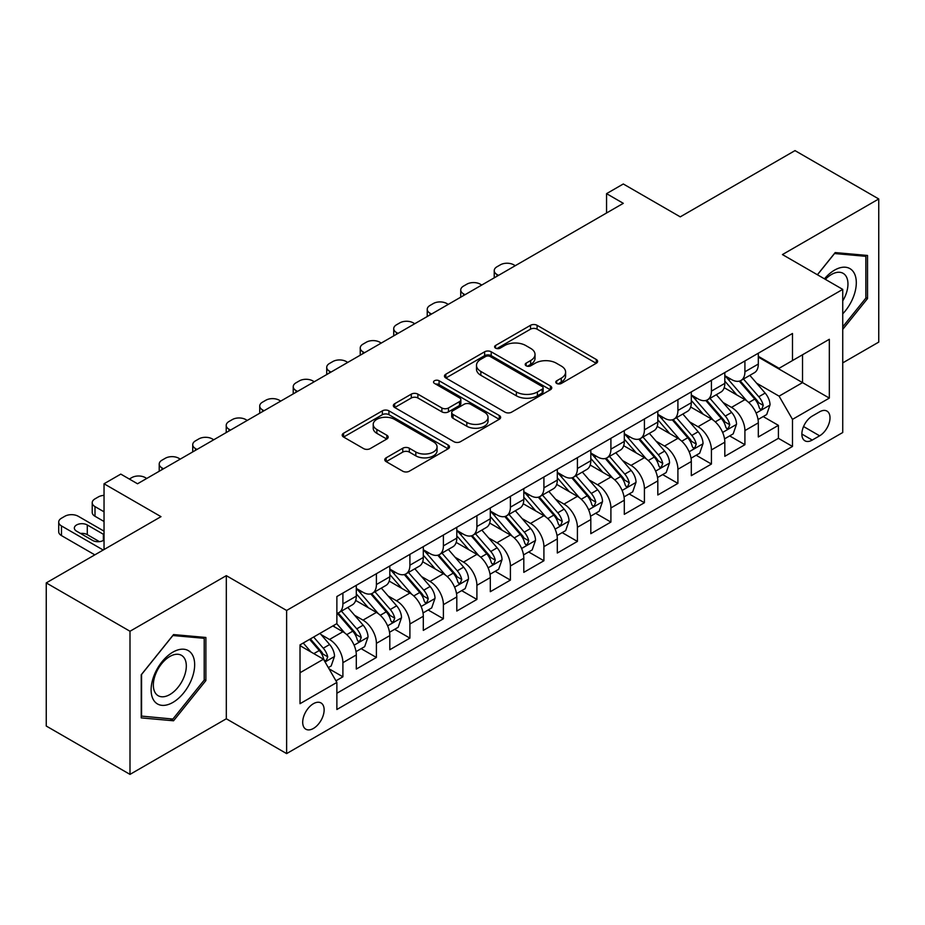 <?xml version="1.0" encoding="UTF-8"?>
<svg xmlns="http://www.w3.org/2000/svg" width="925" height="925" viewBox="0 0 925 925"><rect width="100%" height="100%" fill="white"/><g stroke="black" fill="none" stroke-linecap="round" stroke-linejoin="round"><path stroke-width="1.39" d="M556.734 383.447A3.261 1.885 0 0 0 561.336 383.447L596.278 363.271A4.648 2.682 0 0 0 597.631 361.374A4.648 2.682 0 0 0 596.278 359.478L537.09 325.311A4.648 2.682 0 0 0 530.511 325.311L495.569 345.476A3.261 1.885 0 0 0 494.621 346.806A3.261 1.885 0 0 0 495.569 348.135A3.261 1.885 0 0 0 500.171 348.135L504.692 345.522A14.881 8.591 0 0 1 525.735 345.522L530.673 348.378A14.881 8.591 0 0 1 535.032 354.448A14.881 8.591 0 0 1 530.673 360.519L526.152 363.132A3.261 1.885 0 0 0 525.192 364.462A3.261 1.885 0 0 0 526.152 365.791A3.261 1.885 0 0 0 530.753 365.791L535.274 363.178A14.881 8.591 0 0 1 556.318 363.178L561.255 366.034A14.881 8.591 0 0 1 565.614 372.104A14.881 8.591 0 0 1 561.255 378.175L556.734 380.788A3.261 1.885 0 0 0 555.775 382.118A3.261 1.885 0 0 0 556.734 383.447L556.734 380.788M313.425 728.449A15.158 8.753 120 0 0 323.322 715.083A15.158 8.753 120 0 0 320.998 702.942A15.158 8.753 120 0 0 313.425 703.694A15.158 8.753 120 0 0 303.516 717.048A15.158 8.753 120 0 0 305.84 729.201A15.158 8.753 120 0 0 313.425 728.449M386.153 457.817A4.648 2.682 0 0 0 384.788 459.725A4.648 2.682 0 0 0 386.153 461.621L402.757 471.207A4.648 2.682 0 0 0 409.336 471.207L448.139 448.798A4.648 2.682 0 0 0 449.492 446.902A4.648 2.682 0 0 0 448.139 445.006L388.939 410.839A4.648 2.682 0 0 0 382.372 410.839L343.568 433.235A4.648 2.682 0 0 0 342.204 435.132A4.648 2.682 0 0 0 343.568 437.028L363.629 448.613A4.648 2.682 0 0 0 370.197 448.613L386.812 439.028A4.648 2.682 0 0 0 388.165 437.132A4.648 2.682 0 0 0 386.812 435.224L376.857 429.489A12.441 7.18 0 0 1 373.214 424.413A12.441 7.18 0 0 1 380.892 417.776A12.441 7.18 0 0 1 394.455 419.326L433.42 441.826A12.441 7.18 0 0 1 437.062 446.902A12.441 7.18 0 0 1 429.385 453.539A12.441 7.18 0 0 1 415.822 451.99L409.336 448.232A4.648 2.682 0 0 0 402.757 448.232L386.153 457.817L386.153 461.621M842.733 362.889L878.75 342.1L878.75 198.968L795.003 150.613L680.257 216.855L623.3 183.983L606.557 193.649L623.3 203.327L137.536 483.775L120.793 474.109L104.039 483.775L104.039 549.531M129.997 631.255L129.997 774.387L226.313 718.783L226.313 575.651L129.997 631.255L46.25 582.9L160.996 516.659L104.039 483.775M226.313 575.651L286.623 610.465L842.733 289.386L842.733 432.518L286.623 753.597L286.623 610.465M878.75 198.968L782.434 254.572L842.733 289.386M505.027 412.168A4.648 2.682 0 0 0 511.594 412.168L550.398 389.76A4.648 2.682 0 0 0 551.762 387.864A4.648 2.682 0 0 0 550.398 385.968L491.21 351.789A4.648 2.682 0 0 0 484.631 351.789L445.827 374.197A4.648 2.682 0 0 0 444.474 376.093A4.648 2.682 0 0 0 445.827 377.99L505.027 412.168M435.791 384.153A3.261 1.885 0 0 1 439.086 384.615L439.086 380.742L499.269 415.487A4.648 2.682 0 0 1 500.633 417.383A4.648 2.682 0 0 1 499.269 419.279L460.465 441.688A4.648 2.682 0 0 1 453.886 441.688L394.697 407.509L394.697 403.716A4.648 2.682 0 0 0 393.333 405.613A4.648 2.682 0 0 0 394.697 407.509M394.697 403.716L411.301 394.131A4.648 2.682 0 0 1 417.88 394.131L441.884 407.983A4.648 2.682 0 0 0 448.463 407.983L459.482 401.623A4.648 2.682 0 0 0 460.847 399.727A4.648 2.682 0 0 0 459.482 397.831L434.484 383.401A3.261 1.885 0 0 1 433.536 382.071A3.261 1.885 0 0 1 435.548 380.337A3.261 1.885 0 0 1 439.086 380.742M129.997 774.387L46.25 726.032L46.25 582.9M335.948 680.823L342.897 676.811L328.999 668.775M321.091 634.619L329.497 639.476A18.951 10.938 60 0 1 342.897 662.682L356.298 654.946L356.298 669.064L376.406 657.467L361.155 648.668M354.587 615.275L363.005 620.132A18.951 10.938 60 0 1 376.406 643.349L389.807 635.614L389.807 649.732L409.902 638.123L394.663 629.324M388.095 595.931L396.501 600.788A18.951 10.938 60 0 1 409.902 624.005L423.303 616.27L423.303 630.388L443.399 618.779L428.159 609.98M421.592 576.599L430.009 581.455A18.951 10.938 60 0 1 443.399 604.661L456.8 596.926L456.8 611.043L476.907 599.435L461.667 590.636M455.088 557.255L463.506 562.111A18.951 10.938 60 0 1 476.907 585.317L490.308 577.582L490.308 591.699L510.403 580.102L495.164 571.292M488.597 537.911L497.002 542.767A18.951 10.938 60 0 1 510.403 565.973L523.804 558.238L523.804 572.355L543.912 560.758L528.661 551.959M522.093 518.567L530.511 523.423A18.951 10.938 60 0 1 543.912 546.64L557.312 538.905L557.312 553.023L577.408 541.414L562.169 532.615M555.601 499.234L564.007 504.09A18.951 10.938 60 0 1 577.408 527.296L590.809 519.561L590.809 533.679L610.905 522.07L595.665 513.271M589.098 479.89L597.504 484.746A18.951 10.938 60 0 1 610.905 507.952L624.306 500.217L624.306 514.335L644.413 502.726L629.162 493.927M622.594 460.546L631.012 465.402A18.951 10.938 60 0 1 644.413 488.608L657.814 480.873L657.814 494.991L677.909 483.393L662.67 474.594M656.103 441.202L664.508 446.058A18.951 10.938 60 0 1 677.909 469.276L691.31 461.529L691.31 475.658L711.418 464.049L696.167 455.25M689.599 421.858L698.017 426.714A18.951 10.938 60 0 1 711.418 449.932L724.818 442.196L724.818 456.314L744.914 444.705L744.914 430.587A18.951 10.938 -120 0 0 731.513 407.382L723.107 402.525M729.675 435.906L744.914 444.705M356.298 654.946A18.951 10.938 -120 0 0 342.897 631.74L332.85 625.936M389.807 635.614A18.951 10.938 -120 0 0 376.406 612.396L355.686 600.441M423.303 616.27A18.951 10.938 -120 0 0 409.902 593.052L389.182 581.097M456.8 596.926A18.951 10.938 -120 0 0 443.399 573.72L422.69 561.752M490.308 577.582A18.951 10.938 -120 0 0 476.907 554.376L456.187 542.408M523.804 558.238A18.951 10.938 -120 0 0 510.403 535.032L489.683 523.064M557.312 538.905A18.951 10.938 -120 0 0 543.912 515.688L523.192 503.732M590.809 519.561A18.951 10.938 -120 0 0 577.408 496.343L556.688 484.388M624.306 500.217A18.951 10.938 -120 0 0 610.905 477.011L590.196 465.044M657.814 480.873A18.951 10.938 -120 0 0 644.413 457.667L623.693 445.7M691.31 461.529A18.951 10.938 -120 0 0 677.909 438.323L657.189 426.367M724.818 442.196A18.951 10.938 -120 0 0 711.418 418.979L690.697 407.023M819.619 411.822L812.254 416.077A14.684 8.475 120 0 0 802.657 429.027A14.684 8.475 120 0 0 804.912 440.797A14.684 8.475 120 0 0 812.254 440.069L819.619 435.814A14.684 8.475 120 0 0 829.216 422.864A14.684 8.475 120 0 0 826.962 411.093A14.684 8.475 120 0 0 819.619 411.822M300.024 672.741L323.472 659.201L336.873 682.419L336.873 709.498L792.482 446.451L792.482 419.372L779.081 396.154L756.604 383.181M336.873 682.419L300.024 703.694L300.024 644.887L336.873 623.612L336.873 596.532L792.482 333.486L792.482 360.565L829.332 339.29L829.332 398.097L792.482 419.372M356.298 588.416L363.005 592.278A18.951 10.938 60 0 0 372.474 593.226L385.875 585.479A18.951 10.938 -120 0 0 389.807 576.807L389.807 565.973M389.807 569.072L396.501 572.945A18.951 10.938 60 0 0 405.983 573.882L419.383 566.146A18.951 10.938 -120 0 0 423.303 557.463L423.303 546.64M423.303 549.727L430.009 553.601A18.951 10.938 60 0 0 439.479 554.538L452.88 546.802A18.951 10.938 -120 0 0 456.8 538.13L456.8 527.296M456.8 530.383L463.506 534.257A18.951 10.938 60 0 0 472.976 535.193L486.377 527.458A18.951 10.938 -120 0 0 490.308 518.786L490.308 507.952M490.308 511.051L497.002 514.913A18.951 10.938 60 0 0 506.484 515.849L519.885 508.114A18.951 10.938 -120 0 0 523.804 499.442L523.804 488.608M523.804 491.707L530.511 495.569A18.951 10.938 60 0 0 539.98 496.517L553.381 488.782A18.951 10.938 -120 0 0 557.312 480.098L557.312 469.264M557.312 472.363L564.007 476.236A18.951 10.938 60 0 0 573.488 477.173L586.889 469.438A18.951 10.938 -120 0 0 590.809 460.754L590.809 449.932M590.809 453.019L597.504 456.892A18.951 10.938 60 0 0 606.985 457.829L620.386 450.093A18.951 10.938 -120 0 0 624.306 441.422L624.306 430.587M624.306 433.686L631.012 437.548A18.951 10.938 60 0 0 640.482 438.485L653.882 430.749A18.951 10.938 -120 0 0 657.814 422.078L657.814 411.243M657.814 414.342L664.508 418.204A18.951 10.938 60 0 0 673.99 419.141L687.391 411.405A18.951 10.938 -120 0 0 691.31 402.733L691.31 391.899M691.31 394.998L698.017 398.872A18.951 10.938 60 0 0 707.486 399.808L720.887 392.073A18.951 10.938 -120 0 0 724.818 383.389L724.818 372.555M336.873 693.241L778.411 438.323L778.411 425.361L758.315 436.97L758.315 422.852A18.951 10.938 -120 0 0 744.914 399.635L724.194 387.679M724.818 375.654L731.513 379.528A18.951 10.938 -120 0 0 740.983 380.464A18.951 10.938 -120 0 0 744.914 371.792L744.914 360.958M740.983 380.464L754.384 372.729A18.951 10.938 -120 0 0 758.315 364.045L758.315 353.223M342.897 593.052L342.897 603.886A18.951 10.938 60 0 1 338.978 612.558A18.951 10.938 60 0 1 336.873 613.333M338.978 612.558L352.379 604.823A18.951 10.938 -120 0 0 356.298 596.151L356.298 585.317M376.406 573.708L376.406 584.542A18.951 10.938 60 0 1 372.474 593.226M409.902 554.376L409.902 565.198A18.951 10.938 60 0 1 405.983 573.882M443.399 535.032L443.399 545.866A18.951 10.938 60 0 1 439.479 554.538M476.907 515.688L476.907 526.522A18.951 10.938 60 0 1 472.976 535.193M510.403 496.343L510.403 507.178A18.951 10.938 60 0 1 506.484 515.849M543.912 477.011L543.912 487.833A18.951 10.938 60 0 1 539.98 496.517M577.408 457.667L577.408 468.501A18.951 10.938 60 0 1 573.488 477.173M610.905 438.323L610.905 449.157A18.951 10.938 60 0 1 606.985 457.829M644.413 418.979L644.413 429.813A18.951 10.938 60 0 1 640.482 438.485M677.909 399.635L677.909 410.469A18.951 10.938 60 0 1 673.99 419.141M711.418 380.302L711.418 391.125A18.951 10.938 60 0 1 707.486 399.808M711.418 449.932L711.418 464.049M677.909 469.276L677.909 483.393M644.413 488.608L644.413 502.726M610.905 507.952L610.905 522.07M577.408 527.296L577.408 541.414M543.912 546.64L543.912 560.758M510.403 565.973L510.403 580.102M476.907 585.317L476.907 599.435M443.399 604.661L443.399 618.779M409.902 624.005L409.902 638.123M376.406 643.349L376.406 657.467M342.897 662.682L342.897 676.811M323.472 659.201L300.024 645.662M779.081 396.154L802.53 382.615L802.53 354.772L829.332 339.29M758.315 357.085L829.332 398.097M758.315 356.31L779.081 368.3L792.482 360.565M226.313 718.783L286.623 753.597M606.557 193.649L606.557 212.993M763.171 416.562L778.411 425.361M778.411 438.323L792.482 446.451M842.733 329.404L867.523 298.567L867.523 255.462L835.194 252.571L817.376 274.748M141.224 717.893L173.553 720.783L205.882 680.569L205.882 637.464L173.553 634.573L141.224 674.788L141.224 717.893M865.858 297.596L867.523 298.567M204.205 679.597L205.882 680.569M170.142 718.806L173.553 720.783M558.029 383.91L561.255 382.048A14.881 8.591 0 0 0 565.614 375.978L565.614 372.104M535.032 354.448L535.032 358.322A14.881 8.591 0 0 1 530.673 364.392L527.447 366.254M596.209 363.317L537.09 329.173A4.648 2.682 0 0 0 530.511 329.173L496.875 348.598M550.34 389.795L491.21 355.663A4.648 2.682 0 0 0 484.631 355.663L445.896 378.024M542.177 389.194A3.261 1.885 0 0 0 543.137 387.864A3.261 1.885 0 0 0 542.177 386.534L490.227 356.541A3.261 1.885 0 0 0 485.625 356.541L480.85 359.293A14.881 8.591 0 0 0 476.491 365.363A14.881 8.591 0 0 0 480.85 371.445L516.37 391.946A14.881 8.591 0 0 0 537.413 391.946L542.177 389.194L542.177 393.056A3.261 1.885 0 0 0 543.137 391.726L543.137 387.864M476.491 365.363L476.491 369.237A14.881 8.591 0 0 0 480.85 375.307L480.85 371.445M542.177 393.056L537.413 395.808A14.881 8.591 0 0 1 516.37 395.808L480.85 375.307M394.755 407.543L411.301 397.993L411.301 394.131M460.847 399.727L460.847 403.601A4.648 2.682 0 0 1 459.482 405.497L448.463 411.856A4.648 2.682 0 0 1 441.884 411.856L417.88 397.993A4.648 2.682 0 0 0 411.301 397.993M439.086 384.615L499.211 419.314M466.801 422.367A12.441 7.18 0 0 0 480.353 423.928A12.441 7.18 0 0 0 488.03 417.291A12.441 7.18 0 0 0 484.388 412.215L470.663 404.283A4.648 2.682 0 0 0 464.084 404.283L453.065 410.642A4.648 2.682 0 0 0 451.701 412.538A4.648 2.682 0 0 0 453.065 414.446L466.801 422.367L466.801 426.24A12.441 7.18 0 0 0 480.353 427.789A12.441 7.18 0 0 0 488.03 421.153L488.03 417.291M451.701 412.538L451.701 416.412A4.648 2.682 0 0 0 453.065 418.308L453.065 414.446M466.801 426.24L453.065 418.308M437.062 446.902L437.062 450.776A12.441 7.18 0 0 1 429.385 457.413A12.441 7.18 0 0 1 415.822 455.852L409.336 452.105A4.648 2.682 0 0 0 402.757 452.105L386.211 461.656M373.214 424.413L373.214 428.275A12.441 7.18 0 0 0 376.857 433.351L376.857 429.489M386.743 439.063L376.857 433.351M448.07 448.845L388.939 414.701A4.648 2.682 0 0 0 382.372 414.701L343.626 437.074M758.038 419.534L766.686 414.539L770.039 404.861A12.557 7.25 -120 0 0 765.148 393.079L749.84 375.353M498.517 275.373L497.002 274.505A9.481 5.469 -0 0 1 494.228 270.632A9.481 5.469 -0 0 1 497.002 266.758L500.356 264.827A9.481 5.469 -0 0 1 513.757 264.827L515.26 265.695M746.776 400.86L728.622 379.851A36.248 20.928 -120 0 0 724.818 375.862M736.82 394.963L726.668 383.216A30.086 17.367 -120 0 0 724.818 381.192M739.283 381.146L754.765 399.068A12.557 7.25 60 0 1 759.24 407.717L760.153 409.208L761.853 408.966L763.264 405.393A12.557 7.25 -120 0 0 758.789 396.744L743.48 379.03M740.197 380.846L756.823 400.109A6.394 3.688 60 0 1 758.442 402.618L763.264 405.393M842.733 313.841A30.791 17.783 120 0 0 855.903 278.124A30.791 17.783 120 0 0 834.523 270.146A30.791 17.783 120 0 0 824.441 278.83M842.733 300.926A23.31 13.459 120 0 0 843.138 273.338A23.31 13.459 120 0 0 831.471 274.494A23.31 13.459 120 0 0 825.378 279.362M817.434 274.783L834.523 253.531L865.858 256.329L865.858 298.093L842.733 326.849M863.777 255.127L865.858 256.329M191.741 678.973A30.791 17.783 120 0 0 183.774 649.223A30.791 17.783 120 0 0 154.024 675.608A30.791 17.783 120 0 0 161.991 705.347A30.791 17.783 120 0 0 191.741 678.973M184.11 676.799A23.31 13.459 120 0 0 181.485 655.339A23.31 13.459 120 0 0 155.55 674.256A23.31 13.459 120 0 0 158.175 695.716A23.31 13.459 120 0 0 184.11 676.799M141.56 716.251L141.56 674.487L172.883 635.521L204.205 638.319L204.205 680.083L172.883 719.049L141.224 716.066M202.136 637.128L204.205 638.319M724.529 438.878L733.19 433.871L736.531 424.205A12.557 7.25 -120 0 0 731.652 412.411L716.343 394.697M465.009 294.717L463.506 293.838A9.481 5.469 -0 0 1 460.731 289.976A9.481 5.469 -0 0 1 463.506 286.103L466.859 284.172A9.481 5.469 -0 0 1 480.26 284.172L481.763 285.039M713.279 420.204L695.126 399.184A36.248 20.928 -120 0 0 691.31 395.206M703.324 414.308L693.16 402.548A30.086 17.367 -120 0 0 691.31 400.537M705.775 400.49L721.257 418.412A12.557 7.25 60 0 1 725.743 427.061L726.657 428.553L728.345 428.31L729.756 424.737A12.557 7.25 -120 0 0 725.281 416.088L709.972 398.363M706.688 400.19L723.327 419.453A6.394 3.688 60 0 1 724.934 421.95L729.756 424.737M691.033 458.21L699.682 453.215L703.035 443.549A12.557 7.25 -120 0 0 698.144 431.755L682.835 414.03M431.512 314.049L430.009 313.182A9.481 5.469 -0 0 1 427.234 309.32A9.481 5.469 -0 0 1 430.009 305.447L433.351 303.516A9.481 5.469 -0 0 1 446.752 303.516L448.255 304.383M679.771 439.548L661.618 418.528A36.248 20.928 -120 0 0 657.814 414.55M669.816 433.652L659.664 421.892A30.086 17.367 -120 0 0 657.814 419.869M672.278 419.823L687.761 437.756A12.557 7.25 60 0 1 692.235 446.405L693.149 447.885L694.848 447.654L696.259 444.081A12.557 7.25 -120 0 0 691.784 435.432L676.476 417.707M673.192 419.534L689.83 438.797A6.394 3.688 60 0 1 691.438 441.294L696.259 444.081M657.525 477.554L666.185 472.559L669.538 462.882A12.557 7.25 -120 0 0 664.647 451.099L649.338 433.374M398.004 333.393L396.501 332.526A9.481 5.469 -0 0 1 393.726 328.653A9.481 5.469 -0 0 1 396.501 324.791L399.854 322.86A9.481 5.469 -0 0 1 413.255 322.86L414.758 323.727M646.274 458.892L628.121 437.872A36.248 20.928 -120 0 0 624.306 433.883M636.319 452.996L626.167 441.237A30.086 17.367 -120 0 0 624.306 439.213M638.782 439.167L654.264 457.089A12.557 7.25 60 0 1 658.739 465.738L659.652 467.229L661.352 466.998L662.763 463.425A12.557 7.25 -120 0 0 658.276 454.776L642.979 437.051M639.684 438.878L656.322 458.141A6.394 3.688 60 0 1 657.941 460.638L662.763 463.425M624.028 496.898L632.688 491.903L636.03 482.226A12.557 7.25 -120 0 0 631.139 470.443L615.842 452.718M364.508 352.737L363.005 351.87A9.481 5.469 -0 0 1 360.23 347.997A9.481 5.469 -0 0 1 363.005 344.135L366.358 342.192A9.481 5.469 -0 0 1 379.747 342.192L381.262 343.071M612.766 478.237L594.613 457.216A36.248 20.928 -120 0 0 590.809 453.227M602.811 472.328L592.659 460.581A30.086 17.367 -120 0 0 590.809 458.557M605.274 458.511L620.756 476.433A12.557 7.25 60 0 1 625.231 485.082L626.144 486.573L627.844 486.33L629.254 482.769A12.557 7.25 -120 0 0 624.78 474.109L609.471 456.395M606.187 458.222L622.826 477.473A6.394 3.688 60 0 1 624.433 479.983L629.254 482.769M590.532 516.243L599.18 511.236L602.533 501.57A12.557 7.25 -120 0 0 597.643 489.776L582.334 472.062M331.011 372.081L329.497 371.203A9.481 5.469 -0 0 1 326.722 367.341A9.481 5.469 -0 0 1 329.497 363.467L332.85 361.536A9.481 5.469 -0 0 1 346.251 361.536L347.754 362.403M579.27 497.569L561.117 476.56A36.248 20.928 -120 0 0 557.312 472.571M569.314 491.672L559.163 479.925A30.086 17.367 -120 0 0 557.312 477.901M571.777 477.855L587.259 495.777A12.557 7.25 60 0 1 591.734 504.426L592.647 505.917L594.347 505.674L595.758 502.102A12.557 7.25 -120 0 0 591.283 493.453L575.974 475.739M572.691 477.554L589.317 496.817A6.394 3.688 60 0 1 590.936 499.327L595.758 502.102M557.023 535.587L565.684 530.58L569.037 520.914A12.557 7.25 -120 0 0 564.146 509.12L548.837 491.406M297.503 391.414L296 390.547A9.481 5.469 -0 0 1 293.225 386.685A9.481 5.469 -0 0 1 296 382.811L299.353 380.88A9.481 5.469 -0 0 1 312.754 380.88L314.257 381.748M545.773 516.913L527.62 495.892A36.248 20.928 -120 0 0 523.804 491.915M535.818 511.016L525.666 499.257A30.086 17.367 -120 0 0 523.804 497.245M538.281 497.199L553.763 515.121A12.557 7.25 60 0 1 558.238 523.77L559.151 525.261L560.839 525.018L562.25 521.446A12.557 7.25 -120 0 0 557.775 512.797L542.466 495.072M539.183 496.898L555.821 516.162A6.394 3.688 60 0 1 557.428 518.659L562.25 521.446M523.527 554.919L532.187 549.924L535.529 540.258A12.557 7.25 -120 0 0 530.638 528.464L515.341 510.739M264.007 410.758L262.503 409.891A9.481 5.469 -0 0 1 259.728 406.017A9.481 5.469 -0 0 1 262.503 402.155L265.845 400.224A9.481 5.469 -0 0 1 279.246 400.224L280.761 401.092M512.265 536.257L494.112 515.237A36.248 20.928 -120 0 0 490.308 511.259M502.31 530.36L492.158 518.601A30.086 17.367 -120 0 0 490.308 516.578M504.772 516.532L520.255 534.465A12.557 7.25 60 0 1 524.729 543.114L525.643 544.594L527.342 544.363L528.753 540.79A12.557 7.25 -120 0 0 524.278 532.141L508.97 514.416M505.686 516.243L522.324 535.506A6.394 3.688 60 0 1 523.932 538.003L528.753 540.79M490.019 574.263L498.679 569.268L502.032 559.59A12.557 7.25 -120 0 0 497.141 547.808L481.833 530.083M230.498 430.102L228.995 429.235A9.481 5.469 -0 0 1 226.22 425.361A9.481 5.469 -0 0 1 228.995 421.499L232.348 419.557A9.481 5.469 -0 0 1 245.749 419.557L247.252 420.436M478.768 555.601L460.615 534.581A36.248 20.928 -120 0 0 456.8 530.592M468.813 549.704L458.661 537.945A30.086 17.367 -120 0 0 456.8 535.922M471.276 535.876L486.758 553.798A12.557 7.25 60 0 1 491.233 562.446L492.146 563.938L493.846 563.695L495.257 560.134A12.557 7.25 -120 0 0 490.77 551.485L475.473 533.76M472.189 535.587L488.816 554.85A6.394 3.688 60 0 1 490.435 557.347L495.257 560.134M456.522 593.607L465.183 588.612L468.524 578.934A12.557 7.25 -120 0 0 463.645 567.152L448.336 549.427M197.002 449.446L195.499 448.579A9.481 5.469 -0 0 1 192.724 444.705A9.481 5.469 -0 0 1 195.499 440.843L198.852 438.901A9.481 5.469 -0 0 1 212.253 438.901L213.756 439.768M445.272 574.934L427.119 553.925A36.248 20.928 -120 0 0 423.303 549.936M435.317 569.037L425.153 557.289A30.086 17.367 -120 0 0 423.303 555.266M437.768 555.22L453.25 573.142A12.557 7.25 60 0 1 457.736 581.79L458.65 583.282L460.338 583.039L461.748 579.466A12.557 7.25 -120 0 0 457.274 570.817L441.965 553.104M438.681 554.931L455.32 574.182A6.394 3.688 60 0 1 456.927 576.691L461.748 579.466M423.026 612.951L431.674 607.945L435.028 598.278A12.557 7.25 -120 0 0 430.137 586.485L414.828 568.771M163.505 468.79L161.991 467.911A9.481 5.469 -0 0 1 159.216 464.049A9.481 5.469 -0 0 1 161.991 460.176L165.344 458.245A9.481 5.469 -0 0 1 178.745 458.245L180.248 459.112M411.764 594.278L393.611 573.269A36.248 20.928 -120 0 0 389.807 569.28M401.808 588.381L391.657 576.633A30.086 17.367 -120 0 0 389.807 574.61M404.271 574.564L419.753 592.486A12.557 7.25 60 0 1 424.228 601.134L425.142 602.626L426.841 602.383L428.252 598.81A12.557 7.25 -120 0 0 423.777 590.162L408.468 572.448M405.185 574.263L421.823 593.526A6.394 3.688 60 0 1 423.43 596.035L428.252 598.81M389.517 632.284L398.178 627.289L401.531 617.622A12.557 7.25 -120 0 0 396.64 605.829L381.331 588.103M129.338 479.034L131.847 477.589A9.481 5.469 -0 0 1 145.248 477.589L146.751 478.456M378.267 613.622L360.114 592.601A36.248 20.928 -120 0 0 356.298 588.624M368.312 607.725L358.16 595.966A30.086 17.367 -120 0 0 356.298 593.954M370.775 593.896L386.257 611.83A12.557 7.25 60 0 1 390.732 620.478L391.645 621.958L393.333 621.727L394.744 618.154A12.557 7.25 -120 0 0 390.269 609.506L374.96 591.78M371.677 593.607L388.315 612.87A6.394 3.688 60 0 1 389.934 615.368L394.744 618.154M356.021 651.628L364.681 646.633L368.023 636.967A12.557 7.25 -120 0 0 363.132 625.173L347.835 607.447M344.759 632.966L336.746 623.681M104.039 511.826L94.998 506.599L94.998 516.266A9.481 5.469 180 0 1 92.223 512.404L92.223 502.726A9.481 5.469 -0 0 0 94.998 506.599M104.039 521.492L94.998 516.266M334.804 627.069L333.509 625.554M337.267 613.24L352.749 631.174A12.557 7.25 60 0 1 357.223 639.822L358.137 641.303L359.837 641.071L361.247 637.498A12.557 7.25 -120 0 0 356.772 628.85L341.464 611.124M338.18 612.951L354.818 632.214A6.394 3.688 60 0 1 356.426 634.712L361.247 637.498M104.039 495.361A9.481 5.469 -0 0 0 98.339 496.933L94.998 498.864A9.481 5.469 -0 0 0 92.223 502.726M328.329 667.619L331.173 665.977L334.526 656.299A12.557 7.25 -120 0 0 329.635 644.517L320.004 633.359M103.195 550.017L61.489 525.943A9.481 5.469 -0 0 1 58.714 522.07A9.481 5.469 -0 0 1 61.489 518.208L64.843 516.266A9.481 5.469 -0 0 1 78.243 516.266L104.039 531.158M311.008 652.009L303.25 643.025M94.824 554.861L61.489 535.61A9.481 5.469 180 0 1 58.714 531.748L58.714 522.07M301.307 646.413L300.024 644.922M99.426 541.657L87.285 534.65A7.585 4.382 -0 0 0 80.51 533.436M309.609 639.348L319.252 650.506A12.557 7.25 60 0 1 323.727 659.155L324.64 660.647L326.34 660.404L327.751 656.843A12.557 7.25 -120 0 0 323.276 648.194L313.633 637.036M310.395 638.909L321.31 651.558A6.394 3.688 60 0 1 322.929 654.056L327.751 656.843M104.039 534.696A7.585 4.382 -0 0 0 103.369 534.257L87.285 524.972A7.585 4.382 -0 0 0 79.03 524.024A7.585 4.382 -0 0 0 74.347 528.071A7.585 4.382 -0 0 0 76.567 531.158L92.65 540.443A7.585 4.382 -0 0 0 104.039 540.003M329.497 639.476L342.897 631.74M363.005 620.132L376.406 612.396M396.501 600.788L409.902 593.052M430.009 581.455L443.399 573.72M463.506 562.111L476.907 554.376M497.002 542.767L510.403 535.032M530.511 523.423L543.912 515.688M564.007 504.09L577.408 496.343M597.504 484.746L610.905 477.011M631.012 465.402L644.413 457.667M664.508 446.058L677.909 438.323M698.017 426.714L711.418 418.979M731.513 407.382L744.914 399.635M744.914 371.792L758.315 364.045M342.897 603.886L356.298 596.151M376.406 584.542L389.807 576.807M409.902 565.198L423.303 557.463M443.399 545.866L456.8 538.13M476.907 526.522L490.308 518.786M510.403 507.178L523.804 499.442M543.912 487.833L557.312 480.098M577.408 468.501L590.809 460.754M610.905 449.157L624.306 441.422M644.413 429.813L657.814 422.078M677.909 410.469L691.31 402.733M711.418 391.125L724.818 383.389M744.914 430.587L758.315 422.852M803.559 426.529L819.619 435.814M801.871 434.068L812.254 440.069M561.255 382.048L561.255 378.175M526.152 365.791L526.152 363.132M530.673 364.392L530.673 360.519M495.569 348.135L495.569 345.476M530.511 329.173L530.511 325.311M537.09 329.173L537.09 325.311M596.278 363.271L596.278 359.478M445.827 377.99L445.827 374.197M484.631 355.663L484.631 351.789M491.21 355.663L491.21 351.789M550.398 389.76L550.398 385.968M516.37 395.808L516.37 391.946M537.413 395.808L537.413 391.946M417.88 397.993L417.88 394.131M441.884 411.856L441.884 407.983M448.463 411.856L448.463 407.983M459.482 405.497L459.482 401.623M499.269 419.279L499.269 415.487M402.757 452.105L402.757 448.232M409.336 452.105L409.336 448.232M415.822 455.852L415.822 451.99M386.812 439.028L386.812 435.224M343.568 437.028L343.568 433.235M382.372 414.701L382.372 410.839M388.939 414.701L388.939 410.839M448.139 448.798L448.139 445.006M497.002 274.505L497.002 276.24M756.118 413.093L769.958 405.104M728.622 379.851L730.345 378.857M758.789 396.744L765.148 393.079M748.776 402.525L754.765 399.068M463.506 293.838L463.506 295.584M722.622 432.438L736.45 424.448M695.126 399.184L696.849 398.189M725.281 416.088L731.652 412.411M715.279 421.869L721.257 418.412M430.009 313.182L430.009 314.928M689.113 451.782L702.954 443.792M661.618 418.528L663.341 417.533M691.784 435.432L698.144 431.755M681.771 441.213L687.761 437.756M396.501 332.526L396.501 334.26M655.617 471.114L669.457 463.124M628.121 437.872L629.844 436.877M658.276 454.776L664.647 451.099M648.275 460.546L654.264 457.089M363.005 351.87L363.005 353.604M622.109 490.458L635.949 482.468M594.613 457.216L596.347 456.222M624.78 474.109L631.139 470.443M614.767 479.89L620.756 476.433M329.497 371.203L329.497 372.948M588.612 509.802L602.452 501.812M561.117 476.56L562.839 475.554M591.283 493.453L597.643 489.776M581.27 499.234L587.259 495.777M296 390.547L296 392.292M555.116 529.146L568.944 521.157M527.62 495.892L529.343 494.898M557.775 512.797L564.146 509.12M547.773 518.578L553.763 515.121M262.503 409.891L262.503 411.625M521.607 548.49L535.448 540.501M494.112 515.237L495.846 514.242M524.278 532.141L530.638 528.464M514.265 537.922L520.255 534.465M228.995 429.235L228.995 430.969M488.111 567.823L501.951 559.833M460.615 534.581L462.338 533.586M490.77 551.485L497.141 547.808M480.769 557.255L486.758 553.798M195.499 448.579L195.499 450.313M454.603 587.167L468.443 579.177M427.119 553.925L428.842 552.93M457.274 570.817L463.645 567.152M447.261 576.599L453.25 573.142M161.991 467.911L161.991 469.657M421.106 606.511L434.947 598.521M393.611 573.269L395.333 572.263M423.777 590.162L430.137 586.485M413.764 595.943L419.753 592.486M387.61 625.855L401.45 617.865M360.114 592.601L361.837 591.607M390.269 609.506L396.64 605.829M380.267 615.287L386.257 611.83M354.102 645.188L367.942 637.209M356.772 628.85L363.132 625.173M346.759 634.631L352.749 631.174M61.489 525.943L61.489 535.61M325.057 661.965L334.445 656.542M323.276 648.194L329.635 644.517M313.829 653.64L319.252 650.506M87.285 534.65L87.285 524.972M103.369 540.443L103.369 534.257M494.228 270.632L494.228 277.847M460.731 289.976L460.731 297.179M427.234 309.32L427.234 316.523M393.726 328.653L393.726 335.868M360.23 347.997L360.23 355.212M326.722 367.341L326.722 374.544M293.225 386.685L293.225 393.888M259.728 406.017L259.728 413.232M226.22 425.361L226.22 432.576M192.724 444.705L192.724 451.92M159.216 464.049L159.216 471.253"/></g></svg>
